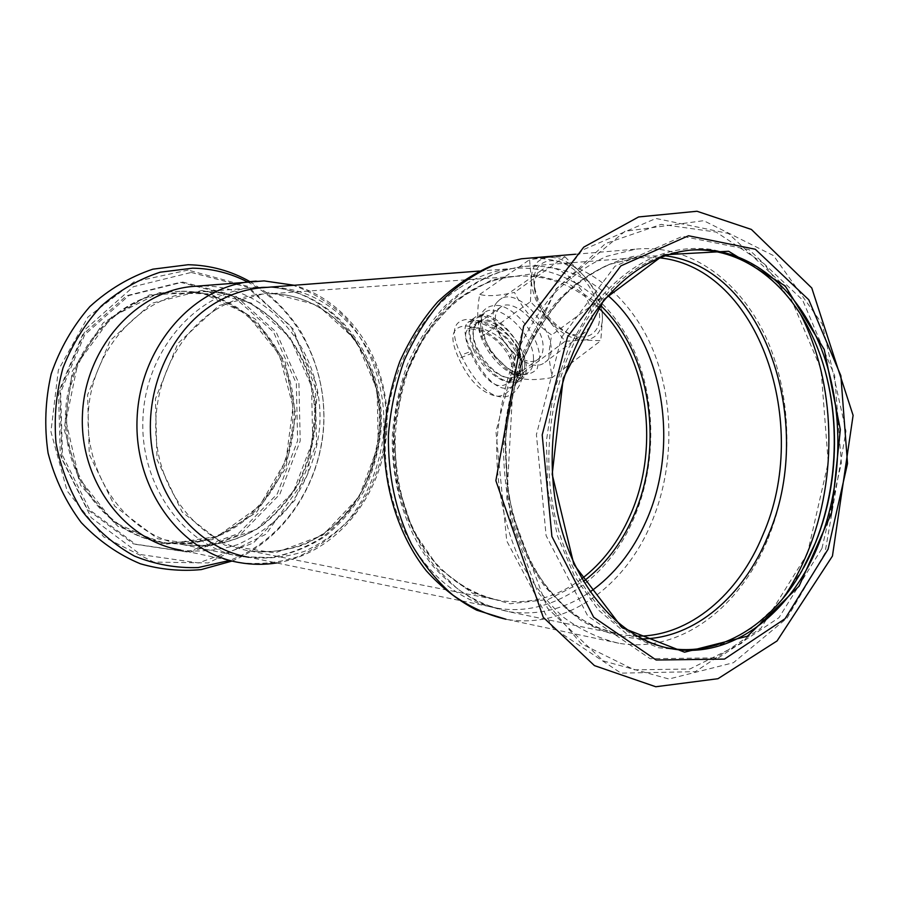 <?xml version="1.0" encoding="UTF-8"?>
<svg xmlns="http://www.w3.org/2000/svg" width="898" height="898" viewBox="0 0 898 898"><rect width="100%" height="100%" fill="white"/><g stroke="black" fill="none" stroke-linecap="round" stroke-linejoin="round"><path stroke-width="0.67" stroke-dasharray="4.49 3.37" d="M471.338 351.197C464.187 336.424 463.042 326.816 467.925 322.382C475.76 315.759 509.031 327.186 519.381 350.759C524.758 366.339 522.962 377.856 513.959 385.287C499.782 396.635 481.429 374.511 471.338 351.197L461.067 355.181C450.594 333.169 452.469 321.248 466.668 319.43C481.732 318.711 509.166 332.9 518.999 354.845C528.709 376.79 517.315 397.612 501.971 396.961C486.66 396.512 470.653 375.892 461.067 355.181M458.137 288.819C408.388 322.55 377.373 399.588 386.915 471.82C396.265 544.121 443.803 599.808 497.279 608.17C552.607 617.667 607.991 578.649 633.472 519.269C656.73 465.95 656.595 399.475 632.91 348.031C609.102 296.811 562.036 263.799 511.815 268.558C493.148 270.444 475.255 277.201 458.137 288.819M497.279 608.17L248.982 557.288C268.098 559.263 286.776 557.22 305.006 551.159C322.505 542.953 338.119 531.571 351.848 517.012C370.683 493.372 382.447 464.019 385.814 432.814C392.314 359.02 339.444 287.674 270.96 287.371L264.82 287.528M473.538 349.614C467.151 334.55 467.555 323.864 474.739 317.578C495.225 300.347 543.144 366.283 520.436 380.449C509.346 389.653 483.292 372.176 473.538 349.614M476.816 349.58C471.36 336.66 471.708 327.512 477.848 322.124C495.449 307.318 536.577 363.903 517.068 376.082C507.572 383.974 485.189 368.966 476.816 349.58M768.003 538.71C793.215 476.95 793.192 400.474 767.655 341.105C741.984 282.017 690.854 243.549 635.649 249.173L606.476 256.413C587.314 265.191 569.388 277.987 552.708 294.791C537.116 313.716 524.028 335.605 513.432 360.48C504.575 386.611 499.03 413.911 496.796 442.366C495.932 485.133 504.261 526.554 520.537 561.654C532.694 583.711 547.05 602.277 563.618 617.353C581.085 630.149 599.471 638.77 618.789 643.237C679.775 653.935 740.3 607.677 768.003 538.71M471.192 353.632C479.959 373.871 495.629 392.752 507.696 383.076L507.696 383.076C515.441 376.711 516.99 366.811 512.354 353.341C503.307 332.99 474.728 323.381 468.161 328.994L468.15 328.994C464.019 332.72 465.029 340.926 471.192 353.632L458.811 358.437C468.79 380.314 481.339 392.909 496.459 396.209C510.412 396.815 520.694 378.249 511.838 358.268C502.835 338.333 478.084 325.402 464.412 325.996C451.267 327.534 449.404 338.344 458.811 358.437M690.798 250.104L686.454 250.463C651.05 254.493 619.777 274.687 592.635 311.045C554.392 364.06 538.968 447.44 555.323 517.865C571.712 588.358 617.128 638.512 666.81 647.795M816.63 345.831L811.455 334C788.029 286.125 754.5 257.906 710.857 249.33C666.069 243.829 625.906 263.99 590.379 309.799L568.479 348.256L553.46 392.897L546.399 441.053L547.769 489.724L557.467 535.893L574.754 576.752L598.382 610L626.782 633.966L658.155 647.694L690.697 650.927L722.688 644.001L752.603 627.713L779.15 603.243L803.486 568.03M196.247 286.159L203.532 285.946C272.689 286.271 326.187 356.618 319.43 429.143C315.939 459.798 303.951 488.568 284.812 511.636C270.882 525.824 255.043 536.858 237.319 544.727C218.876 550.485 200.007 552.27 180.722 550.092L239.553 562.597C259.623 564.82 279.244 562.81 298.405 556.58C316.814 548.117 333.237 536.308 347.683 521.154C367.518 496.538 379.955 465.939 383.592 433.352C386.353 389.721 371.952 346.392 343.889 316.175C328.814 302.3 311.853 291.973 293.017 285.216L263.585 280.917L256.177 281.119M217.204 536.465L166.826 544.076L117.863 526.329L80.741 485.549L64.185 429.727L72.323 371.11L103.203 322.786L149.416 294.914L200.703 292.265L246.726 313.963L279.244 354.71L293.029 406.513L286.024 460.18L259.342 506.337L217.204 536.465M181.127 291.311C236.589 291.536 283.712 338.625 291.581 396.063C299.82 453.468 268.547 514.352 217.428 535.545C198.907 543.133 179.735 545.311 159.9 542.055C106.222 533.401 62.534 476.411 65.487 413.383C67.922 350.332 116.358 296.632 170.609 291.828L181.127 291.311M182.518 291.199C239.429 291.423 287.304 340.959 293.59 400.194C300.336 459.372 265.325 520.66 211.569 538.531C195.169 543.919 178.41 545.187 161.27 542.336C107.535 533.681 63.792 476.602 66.755 413.462C69.202 350.31 117.683 296.52 172.001 291.715L182.518 291.199M212.31 539.676L161.393 543.514L113.474 521.929L78.945 478.084L65.992 420.825L77.902 362.792L111.756 316.915L159.53 292.658L210.727 293.904L255.234 318.992L285.216 362.096L295.902 414.932L285.732 468.184L256.3 512.545L212.31 539.676M497.054 302.222L499.602 299.809C520.638 282.208 568.243 347.706 545.007 362.287C525.296 379.035 479.577 321.596 497.054 302.222M498.57 309.103L500.624 307.172C512.601 296.755 543.301 324.919 543.077 346.493C543.223 352.297 541.64 356.484 538.317 359.043C522.007 372.917 484 325.031 498.57 309.103M521.031 362.826C521.244 368.64 519.729 372.793 516.473 375.319C499.064 389.878 459.17 334.988 478.398 322.932C490.14 312.661 520.975 341.24 521.031 362.826M602.468 318.756C602.255 304.512 596.272 290.424 584.531 276.494L601.57 298.226L602.468 318.756L600.784 340.712L583.969 340.05C595.486 339.388 601.649 332.294 602.468 318.756M552.124 377.609C536.207 380.359 524.499 380.213 516.99 377.171C501.342 366.373 489.623 352.835 481.811 336.526C477.231 325.581 476.546 311.539 479.757 294.398C486.985 296.565 498.558 295.902 514.475 292.411C522.827 309.44 535.242 323.65 551.72 335.033C549.857 344.181 548.959 351.803 549.004 357.887L552.124 377.609L600.784 340.712M516.99 377.171L565.089 341.296L549.004 320.53C560.475 333.18 572.127 339.691 583.958 340.05L565.089 341.296M530.449 301.694L531.302 280.019C532.031 293.893 537.924 307.397 548.992 320.519L530.449 301.694L481.811 336.526M548.308 257.311C537.071 258.905 531.403 266.47 531.302 280.019L529.562 259.679L548.308 257.311L564.932 256.749L514.475 292.411M479.757 294.398L529.562 259.679M564.932 256.749L584.508 276.472C572.239 263.26 560.184 256.873 548.319 257.311M601.57 298.226L551.72 335.033M524.668 364.88C524.903 371.525 523.164 376.284 519.437 379.169C499.389 395.928 453.512 332.81 475.648 318.913C489.141 307.116 524.657 340.05 524.668 364.88M589.38 327.242C602.962 305.241 559.342 254.796 540.787 270.747L538.149 273.216C534.984 277.269 533.794 282.78 534.568 289.74C538.284 308.631 548.555 322.764 565.381 332.137C573.463 335.74 580.13 335.717 585.373 332.08L589.38 327.242M597.136 328.275C591.524 337.468 582.308 339.321 569.478 333.854C550.193 323.134 538.43 306.959 534.198 285.317C531.212 263.193 549.688 253.101 570.634 267.234C591.681 280.917 605.51 313.267 597.136 328.275M518.999 354.845L516.99 354.059L519.381 350.759M618.789 643.237L505.989 619.25C564.864 629.745 623.751 587.966 650.668 524.623C674.78 468.846 675.004 399.61 651.039 345.371C626.927 291.379 578.817 255.481 526.452 258.366M807.358 553.853L828.225 462.627L821.019 369.067L786.367 287.888L728.48 233.502L655.933 218.472L582.117 250.205L523.691 326.3L495.965 431.635L506.741 540.955L552.652 627.601L620.978 673.13L695.333 671.67L760.988 628.162L807.358 553.853M512.354 353.341L509.469 357.337L511.838 358.268M608.182 295.7C583.262 273.71 554.919 263.978 523.13 266.504C495.797 270.276 469.205 283.891 446.441 306.454C432.095 322.999 420.073 342.138 410.386 363.858C402.293 386.668 397.242 410.487 395.255 435.328C393.93 485.133 408.826 533.255 435.283 567.042L457.183 588.639C473.369 599.965 490.431 607.632 508.369 611.661C537.475 615.916 564.73 609.327 590.109 591.905M600.279 305.23L567.648 283.038L530.494 274.047L491.924 279.772L455.511 300.437L424.956 334.73L403.617 379.652L393.975 430.759L397.152 482.709L412.721 530.067L438.819 568.052L472.483 593.23L510.154 603.77L548.229 599.46L583.408 581.41M581.837 578.705C556.951 597.327 529.921 604.646 500.758 600.65C449.584 592.949 404.055 539.934 394.963 470.956C385.68 402.057 415.067 328.354 462.537 295.947C479.139 284.621 496.493 278.088 514.633 276.36C546.321 274.137 574.249 284.587 598.394 307.711M659.862 257.883L636.951 257.659L608.911 264.461C590.491 272.812 573.261 285.025 557.22 301.111C542.235 319.228 529.652 340.207 519.482 364.038C510.962 389.092 505.641 415.258 503.497 442.546C503.307 469.901 506.382 496.313 512.724 521.805C520.84 546.175 531.605 567.839 544.996 586.787L567.749 610.225C584.553 622.437 602.244 630.632 620.821 634.819L636.951 636.143M665.295 255.807L633.943 256.244C612.795 261.217 592.579 271.174 573.317 286.125C555.11 303.793 539.575 325.402 526.722 350.938C515.834 378.204 508.84 407.142 505.731 437.753L506.899 483.315C511.546 513.095 519.92 540.428 532.031 565.302C545.984 588.067 562.339 606.453 581.096 620.484C600.751 631.653 621.09 637.793 642.104 638.893M800.578 314.367L764.086 263.743L716.155 232.077L661.276 224.354L605.544 243.526L556.221 289.235L520.615 356.888L504.485 437.674L510.547 519.976L537.621 591.838L581.107 643.675L634.291 669.841L689.9 669.01L741.445 643.361L783.797 597.395M821.962 548.42L841.347 463.144L834.68 375.678L802.599 300.022L749.145 249.711L682.446 236.309L614.917 266.313L561.665 337.109L536.409 434.587L546.119 535.668L587.808 616.062L650.174 658.705L718.434 657.841L778.993 617.656L821.962 548.42M247.343 281.86C297.204 307.801 327.265 367.046 323.549 426.303C319.789 485.537 282.455 540.809 229.529 560.464M180.386 282.298L232.616 295.768L273.531 332.013L296.34 383.446L297.62 440.716L277.257 493.934L238.363 533.625L187.278 551.877L133.297 543.84L87.488 509.525L60.301 455.084L58.482 392.1L82.537 334.808L126.584 295.711L180.386 282.298M182.799 282.084L235.119 295.588L276.09 331.934L298.933 383.502L300.213 440.918L279.817 494.27L240.855 534.074L189.691 552.393L135.609 544.334L89.71 509.952L62.478 455.342L60.649 392.19L84.771 334.73L128.897 295.532L182.799 282.084M191.229 272.442L247.186 287.169L290.885 326.277L315.187 381.583L316.545 443.084L294.813 500.276L253.27 543.077L198.57 562.956L140.582 554.549L91.214 517.686L61.85 458.878L59.874 390.742L85.882 328.803L133.387 286.698L191.229 272.442M202.14 290.436L251.361 303.086L289.987 337.457L311.539 386.376L312.74 440.896L293.466 491.554L256.716 529.27L208.538 546.534L157.745 538.789L114.731 506.169L89.272 454.523L87.589 394.851L110.173 340.51L151.537 303.333L202.14 290.436M203.88 291.637C269.916 291.771 321.338 358.83 315.086 428.29C312.594 447.844 307.094 466.376 298.607 483.899C288.516 500.411 276.09 514.509 261.318 526.183C237.858 541.55 210.458 548.195 182.889 544.626C129.11 536.117 85.231 478.578 88.217 414.831C90.687 351.073 139.347 296.811 193.699 292.131L203.88 291.637M263.731 287.012C332.406 287.326 385.422 358.672 378.877 432.443C376.273 453.221 370.571 472.932 361.771 491.576C351.309 509.166 338.423 524.207 323.1 536.69C306.667 547.331 288.999 554.291 270.118 557.557L241.607 556.715C185.639 547.96 139.74 486.671 142.928 418.49C145.577 350.287 196.572 292.366 253.124 287.506L263.731 287.012M215.486 309.933C174.044 335.751 149.012 393.346 157.251 447.384C165.367 501.477 205.013 543.93 250.295 551.024C268.468 552.798 286.215 550.755 303.535 544.906C320.171 537.026 334.988 526.127 348.02 512.208C365.89 489.612 377.014 461.606 380.135 431.859C386.106 361.501 335.482 293.826 270.365 293.736L261.284 294.151C245.244 295.644 229.978 300.909 215.486 309.933M269.03 292.389L218.899 305.556L177.871 343.44L155.421 398.802L157.027 459.551L182.204 512.073L224.781 545.165L275.069 552.91L322.752 535.23L359.144 496.796L378.26 445.262L377.138 389.833L355.889 340.118L317.735 305.208L269.03 292.389M539.72 356.854L537.251 368.584C532.705 373.804 526.239 375.476 517.843 373.613C500.231 366.923 482.54 343.418 480.52 324.032L482.439 312.145C486.593 306.521 492.89 304.444 501.331 305.915C519.392 311.999 538.317 337.098 539.72 356.854M533.491 358.324C533.693 364.97 531.919 369.74 528.17 372.648C507.965 389.519 462.257 326.636 484.55 312.627C498.143 300.763 533.603 333.506 533.491 358.324M474.739 317.578L467.925 322.382C468.655 322.932 466.477 319.991 480.385 323.033C502.959 331.688 510.053 341.33 516.99 354.059C524.23 371.413 518.112 382.84 513.959 385.287L520.436 380.449M479.341 271.05L511.815 268.558M575.562 254.224L635.649 249.173M477.848 322.124L468.15 328.994C466.747 328.241 470.148 328.646 478.353 330.217C481.878 331.104 486.896 333.742 493.406 338.142C500.411 343.53 505.754 349.928 509.469 357.337C513.095 367.013 513.443 374.432 510.502 379.596L507.696 383.076L517.068 376.082M523.13 266.504C494.428 270.433 466.881 284.486 443.724 307.251C429.21 323.864 417.11 342.946 407.423 364.476C399.352 387.038 394.334 410.554 392.37 435.047C391.079 484.134 405.829 531.728 432.668 565.807C446.991 581.657 463.009 594.139 480.699 603.254L508.369 611.661L620.821 634.819L594.353 626.692C577.167 617.566 561.351 604.59 546.882 587.763C533.58 568.894 522.861 547.208 514.722 522.692C508.347 497.009 505.271 470.361 505.473 442.736C507.628 415.168 512.983 388.755 521.536 363.51C531.751 339.523 544.3 318.498 559.185 300.437C575.046 284.475 591.939 272.42 609.865 264.281L636.951 257.659L523.13 266.504M500.758 600.65C475.536 595.733 451.694 581.623 432.061 559.218C407.03 527.53 392.83 482.069 394.087 434.98C397.387 351.028 454.422 280.883 514.633 276.36L270.298 293.747C334.965 293.758 385.601 361.31 379.641 431.826C377.227 451.66 371.884 470.496 363.578 488.321C353.722 505.136 341.554 519.527 327.096 531.47C304.141 547.252 277.325 554.268 250.295 551.024L500.758 600.65M686.454 250.463L689.956 250.183M811.837 334.932L811.455 334M801.734 571.162L801.274 571.981M824.948 553.146L787.108 618.026L733.408 662.724L668.931 679L603.321 660.928L547.387 608.058L506.798 498.929L513.14 381.74L556.199 288.763L624.918 231.314L703.684 220.672L773.526 255.604L822.265 324.043L845.983 431.152L824.948 553.146M276.674 562.956C337.289 553.146 383.031 494.293 386.825 430.198C390.967 366.103 352.97 302.424 294.263 285.272M250.003 281.635L266.055 292.333C279.132 303.367 290.503 316.051 300.168 330.385C317.937 361.827 325.75 394.278 323.606 427.762C319.396 485.335 283.948 539.316 232.144 561.026M172.001 291.715L170.609 291.828M161.27 542.336L159.9 542.055M188.086 270.074L134.071 281.815L87.982 316.949L58.37 369.998L50.928 431.702L67.092 490.858L103.663 536.869L153.704 562.069L208.224 562.956L266.122 534.108L307.745 475.087L317.454 393.571L293.298 329.162L247.837 286.395L188.086 270.074M182.889 544.626C210.199 548.15 237.341 541.528 260.667 526.194C275.372 514.543 287.753 500.455 297.81 483.932C306.297 466.388 311.786 447.81 314.278 428.223C320.507 358.526 269.086 291.67 203.756 291.648L264.046 287.001C334.337 287.551 387.442 359.301 380.842 432.634C378.238 453.333 372.513 472.977 363.656 491.576C353.15 509.144 340.14 524.174 324.627 536.69C307.958 547.387 289.987 554.369 270.713 557.636L241.607 556.715L182.889 544.626M516.473 375.319L538.317 359.043M478.398 322.932L500.624 307.172M519.437 379.169L528.17 372.648C522.591 375.521 515.575 373.927 507.123 367.888L493.608 354.744C486.548 345.999 482.473 333.585 481.395 317.51L484.55 312.627L475.648 318.913M540.787 270.747L499.602 299.809M585.373 332.08L545.007 362.287M565.381 332.137L569.478 333.854M534.568 289.74L534.198 285.317"/><path stroke-width="1.35" d="M264.82 287.528L260.51 287.854C243.998 289.504 228.26 294.959 213.297 304.231C169.857 331.171 143.444 391.438 151.919 448.158C160.248 504.912 201.646 549.576 248.982 557.288M604.051 299.449L563.226 378.35L552.18 474.312L573.844 564.371L622.078 627.702L684.545 652.195L747.45 636.188L799.13 586.125L831.559 512.983L840.348 429.637L824.263 349.502L785.211 285.934L728.615 251.26L663.891 254.796L604.051 299.449M819.201 542.83C844.019 480.486 844.142 403.415 819.245 343.485C794.225 283.847 744.206 244.84 689.956 250.183C658.212 253.707 629.476 270.612 603.737 300.897C561.306 352.061 541.898 438.853 557.579 513.229C573.238 587.685 620.978 640.745 672.894 648.985C732.746 659.188 791.98 612.313 819.201 542.83M666.81 647.795L669.437 648.266C720.297 656.82 771.461 624.492 801.734 571.162L815.642 542.403C842.032 477.455 840.719 395.356 811.837 334.932C786.895 281.579 740.693 246.782 690.798 250.104M803.486 568.03C839.069 503.756 844.322 413.787 816.63 345.831M180.722 550.092C124.856 540.899 79.338 480.991 82.448 414.629C85.018 348.233 135.519 291.727 191.992 286.518L196.247 286.159M526.452 258.366L521.412 258.792L493.283 265.527C474.84 273.621 457.632 285.351 441.659 300.729C426.752 318.004 414.247 337.974 404.167 360.614C395.749 384.389 390.507 409.23 388.43 435.115C387.88 474.761 395.524 511.007 411.363 543.851C423.048 564.045 436.855 581.107 452.794 595.026C469.609 606.88 487.345 614.962 505.989 619.25L476.703 610.18C458.047 600.459 441.199 587.292 426.191 570.657C398.117 534.95 382.829 485.56 384.164 434.699C386.196 409.32 391.416 384.928 399.801 361.512C409.881 339.13 422.509 319.261 437.685 301.885C454.085 286.305 472 274.294 491.442 265.853L521.412 258.792L575.562 254.224M828.102 549.172L847.521 463.548L840.865 375.734L808.761 299.764L755.274 249.24L688.497 235.759L620.866 265.887L567.514 336.997L542.201 434.924L551.911 536.476L593.668 617.218L656.135 660.008L724.473 659.098L785.099 618.7L828.102 549.172M590.109 591.905C614.176 574.832 632.843 551.26 646.1 521.188C679.932 446.104 663.948 344.304 608.182 295.7M583.408 581.41C604.646 565.347 621.225 543.851 633.169 516.922C664.823 447.013 651.05 352.51 600.279 305.23M598.394 307.711C647.851 354.654 661.04 447.283 629.947 515.867C618.363 541.965 602.322 562.911 581.837 578.705M636.951 636.143C689.529 636.514 738.717 594.375 762.862 534.95C811.691 425.012 759.293 268.188 659.862 257.883M642.104 638.893C694.738 638.399 743.679 595.868 767.835 536.286C816.81 425.573 765.006 267.829 665.295 255.807M783.797 597.395C793.181 583.352 801.196 568.097 807.83 551.653C838.227 476.984 835.656 382.559 800.578 314.367M276.674 562.956C264.338 564.887 251.968 564.763 239.553 562.597C181.407 553.134 133.78 489.298 137.091 418.288C139.852 347.257 192.789 286.9 251.586 281.501L256.177 281.119M229.529 560.464L198.132 567.57C176.401 568.288 155.174 564.46 134.453 556.087C114.596 545.131 97.253 530.247 82.425 511.422C69.573 490.735 60.772 467.914 56.013 442.995C53.869 417.548 56.181 392.549 62.961 368C72.188 344.473 84.973 323.819 101.306 306.027C119.232 290.436 138.876 279.155 160.248 272.184L192.711 268.165C212.04 268.513 230.258 273.082 247.343 281.86M260.51 287.854L479.341 271.05M832.446 556.053L853.1 415.37L811.77 287.989L751.379 229.45L697.005 211.255L638.59 216.946L583.722 247.152L523.669 326.019L495.864 480.666L543.256 617.33L594.431 665.609L655.765 686.745L717.973 678.708L777.062 640.936L832.446 556.053M669.437 648.266L672.894 648.985M294.263 285.272L264.102 280.906L191.992 286.518M232.144 561.026L201.275 569.579C180.779 571.51 160.473 569.579 140.335 563.764C118.581 554.74 98.892 541.023 81.269 522.614C65.88 502.049 54.823 478.87 48.077 453.063C44.182 426.494 45.226 400.081 51.22 373.826C59.986 348.525 72.861 326.12 89.845 306.611C108.714 289.437 129.716 276.954 152.851 269.175L188.131 264.73C210.289 265.202 230.921 270.837 250.003 281.635"/></g></svg>
